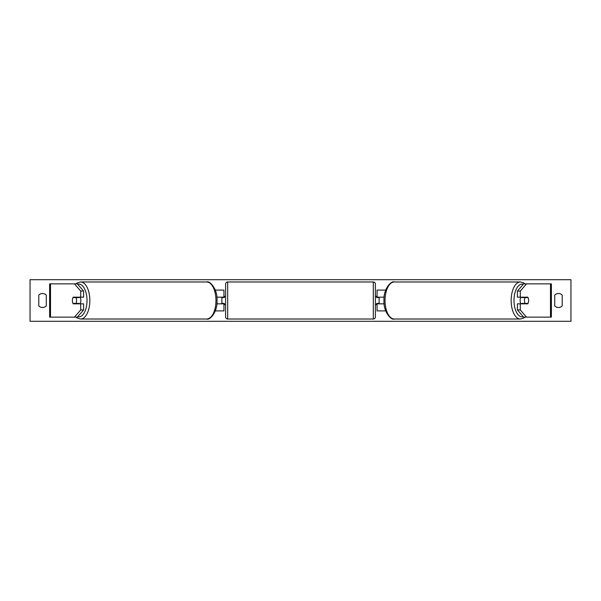 <?xml version="1.0" encoding="UTF-8"?>
<svg xmlns="http://www.w3.org/2000/svg" width="601" height="601" viewBox="0 0 601 601"><rect width="100%" height="100%" fill="white"/><g stroke="black" fill="none" stroke-linecap="round" stroke-linejoin="round"><path stroke-width="0.9" d="M215.301 310.905L223.94 310.905L223.94 303.828L216.848 303.828M223.94 297.585L223.94 290.095L215.301 290.095M221.859 297.172L221.859 297.585L224.361 297.585L224.361 296.338L225.608 296.338M221.859 297.585L221.859 303.828M223.94 303.828L223.94 303.415M216.848 297.172L223.94 297.172M75.861 303.415A4.162 2.081 -90 0 0 76.102 303.828M83.592 291.064L80.707 291.064L74.464 283.86L77.349 283.86L83.592 291.064L83.592 297.172L73.217 297.172A4.162 2.081 -90 0 0 72.383 300.5A4.162 2.081 -90 0 0 73.217 303.828L80.707 303.828L80.707 309.936L83.592 309.936L83.592 303.828L80.707 303.828M76.102 297.172A4.162 2.081 -90 0 0 75.861 297.585M83.592 309.936L77.349 317.14L49.62 317.14L49.62 283.86L74.464 283.86M80.707 297.172L80.707 291.064M74.464 317.14L80.707 309.936M524.898 297.172A4.162 2.081 -90 0 1 525.139 297.585M517.408 291.064L517.408 297.172L527.783 297.172A4.162 2.081 -90 0 1 528.617 300.5A4.162 2.081 -90 0 1 527.783 303.828L520.293 303.828L520.293 309.936L517.408 309.936L523.651 317.14L551.38 317.14L551.38 283.86L523.651 283.86L517.408 291.064L520.293 291.064L526.536 283.86M517.408 309.936L517.408 303.828L520.293 303.828M525.139 303.415A4.162 2.081 -90 0 1 524.898 303.828M520.293 297.172L520.293 291.064M526.536 317.14L520.293 309.936M385.699 310.905L377.06 310.905L377.06 303.828L384.152 303.828M377.06 297.585L377.06 290.095L385.699 290.095M379.141 297.172L379.141 303.828M377.06 303.828L377.06 303.415M384.152 297.172L377.06 297.172M227.689 281.982L227.689 319.018A2.081 2.081 0 0 1 225.608 316.937L225.608 284.063A2.081 2.081 0 0 1 227.689 281.982L373.311 281.982A2.081 2.081 0 0 1 375.392 284.063L375.392 316.937A2.081 2.081 0 0 1 373.311 319.018L373.311 281.982M227.689 319.018L373.311 319.018M225.608 304.662L224.361 304.662L224.361 303.415L221.859 303.415M375.392 304.662L376.639 304.662L376.639 303.415L379.141 303.415M379.141 297.585L376.639 297.585L376.639 296.338L375.392 296.338M80.038 297.172A4.162 2.081 90 0 1 80.872 300.5A4.162 2.081 90 0 1 80.038 303.828M75.951 303.415L72.976 303.415A4.162 2.081 90 0 1 72.383 300.5A4.162 2.081 90 0 1 72.976 297.585L75.951 297.585A4.162 2.081 90 0 1 76.545 300.5A4.162 2.081 90 0 1 75.951 303.415L79.197 303.415A4.162 2.081 90 0 1 78.956 303.828M76.462 303.828A4.162 2.081 90 0 1 76.222 303.415M76.222 297.585A4.162 2.081 90 0 1 76.462 297.172M78.956 297.172A4.162 2.081 90 0 1 79.197 297.585L75.951 297.585M30.05 321.302L30.05 279.698L570.95 279.698L570.95 321.302L30.05 321.302M38.787 295.091L38.787 305.909A5.199 5.199 0 0 0 46.277 305.909L46.277 295.091A5.199 5.199 0 0 0 38.787 295.091M554.723 305.909L554.723 295.091A5.199 5.199 0 0 1 562.213 295.091L562.213 305.909A5.199 5.199 0 0 1 554.723 305.909M520.962 297.172A4.162 2.081 90 0 0 520.128 300.5A4.162 2.081 90 0 0 520.962 303.828M528.617 300.5A4.162 2.081 90 0 0 528.024 297.585L525.049 297.585A4.162 2.081 90 0 0 524.455 300.5A4.162 2.081 90 0 0 525.049 303.415L528.024 303.415A4.162 2.081 90 0 0 528.617 300.5M525.049 297.585L521.803 297.585A4.162 2.081 90 0 1 522.044 297.172M524.778 297.585A4.162 2.081 90 0 0 524.538 297.172M525.049 303.415L521.803 303.415A4.162 2.081 90 0 0 522.044 303.828M524.538 303.828A4.162 2.081 90 0 0 524.778 303.415M50.514 317.14L50.514 283.86M550.486 317.14L550.486 283.86M77.664 316.78A16.437 8.219 -90 0 0 87.01 300.5A16.437 8.219 -90 0 0 77.664 284.22M89.849 300.5A18.518 9.255 90 0 1 80.594 319.018L206.706 319.018A18.518 9.255 -90 0 0 215.962 300.5A18.518 9.255 -90 0 0 206.706 281.982L80.594 281.982A18.518 9.255 90 0 1 89.849 300.5M523.336 316.78A16.437 8.219 -90 0 1 513.99 300.5A16.437 8.219 -90 0 1 523.336 284.22M520.406 281.982A18.518 9.255 90 0 0 511.15 300.5A18.518 9.255 90 0 0 520.406 319.018L394.294 319.018A18.518 9.255 -90 0 1 385.038 300.5A18.518 9.255 -90 0 1 394.294 281.982L520.406 281.982L523.599 282.838L525.049 283.86M75.951 317.14L77.401 318.162L80.594 319.018M206.706 281.982C209.456 280.314 217.742 288.796 217.006 300.5C217.742 312.204 209.456 320.686 206.706 319.018M75.951 283.86L77.401 282.838L80.594 281.982M394.294 319.018C391.544 320.686 383.258 312.204 383.994 300.5C383.258 288.796 391.544 280.314 394.294 281.982M525.049 317.14L523.599 318.162L520.406 319.018"/></g></svg>
